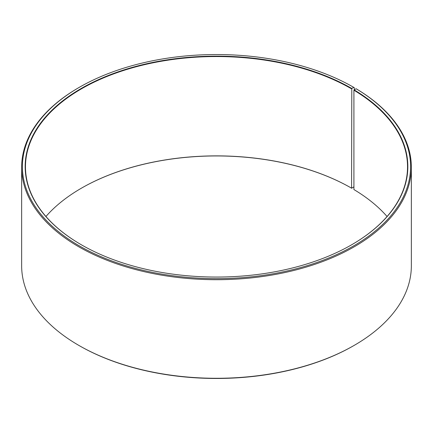 <?xml version="1.0" encoding="UTF-8"?>
<svg xmlns="http://www.w3.org/2000/svg" width="433" height="433" viewBox="0 0 433 433"><rect width="100%" height="100%" fill="white"/><g stroke="black" fill="none" stroke-linecap="round" stroke-linejoin="round"><path stroke-width="0.65" d="M387.064 216.5A191.029 110.291 -0 0 0 353.913 189.551L353.913 90.221A191.029 110.291 -0 0 1 407.529 166.835A191.029 110.291 -0 0 1 351.688 244.759M354.281 89.772L354.281 87.666L353.739 87.352L351.796 88.478A191.337 110.464 -0 0 0 81.209 88.478A191.337 110.464 -0 0 0 81.204 244.699A191.337 110.464 -0 0 0 351.796 244.699A191.337 110.464 -0 0 0 354.134 89.853L353.913 90.221M353.739 87.352A194.087 112.055 -0 0 0 79.261 87.352A194.087 112.055 -0 0 0 79.261 245.825A194.087 112.055 -0 0 0 352.538 246.512A194.087 112.055 -0 0 0 356.115 88.749L354.134 89.853M79.261 87.352L78.719 87.666A194.85 112.493 -0 0 0 21.65 167.214A194.85 112.493 -0 0 0 78.719 246.756A194.85 112.493 -0 0 0 291.068 271.145A194.85 112.493 -0 0 0 411.35 167.214A194.85 112.493 -0 0 0 356.662 89.068L356.115 88.749M21.65 167.214L21.65 265.786A194.85 112.493 -0 0 0 78.719 345.334L79.261 345.648A194.087 112.055 -0 0 0 79.261 345.648L79.261 345.648A194.087 112.055 -0 0 0 353.739 345.648L354.281 345.334A194.85 112.493 -0 0 0 411.35 265.786L411.35 167.214M351.796 88.478L351.58 188.176L353.913 186.872M351.58 188.176A191.029 110.291 -0 0 0 81.42 188.176A191.029 110.291 -0 0 0 45.936 216.5M351.796 188.301A191.337 110.464 -0 0 0 81.312 188.241M79.261 345.648L78.719 345.334A194.85 112.493 -0 0 0 354.281 345.334M351.58 88.852A191.029 110.291 -0 0 0 143.399 64.945A191.029 110.291 -0 0 0 25.471 166.835A191.029 110.291 -0 0 0 81.312 244.759"/></g></svg>
